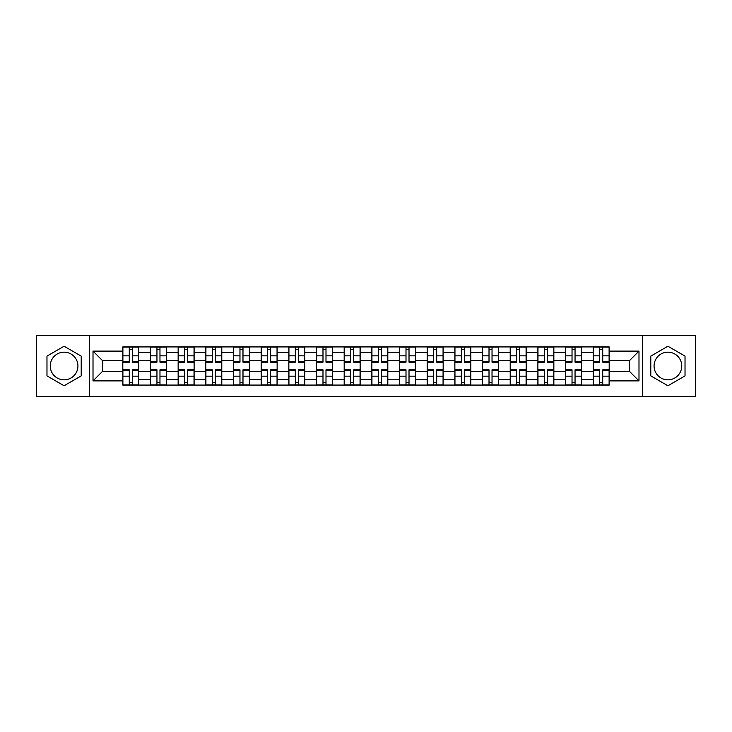 <?xml version="1.0" encoding="UTF-8"?>
<svg xmlns="http://www.w3.org/2000/svg" width="732" height="732" viewBox="0 0 732 732"><rect width="100%" height="100%" fill="white"/><g stroke="black" fill="none" stroke-linecap="round" stroke-linejoin="round"><path stroke-width="1.1" d="M64.096 379.835A13.835 13.835 0 0 1 50.261 366A13.835 13.835 0 0 1 64.096 352.165A13.835 13.835 0 0 1 77.931 366A13.835 13.835 0 0 1 64.096 379.835M667.904 379.835A13.835 13.835 0 0 1 654.069 366A13.835 13.835 0 0 1 667.904 352.165A13.835 13.835 0 0 1 681.739 366A13.835 13.835 0 0 1 667.904 379.835M642.54 396.424L695.4 396.424L695.4 335.576L36.6 335.576L36.6 396.424L642.54 396.424L642.54 335.576M150.481 385.069L150.481 352.339L138.769 352.339L138.769 385.069M138.769 352.339L138.769 346.931M150.481 352.339L150.481 346.931M166.448 346.931L166.448 385.069M178.15 385.069L178.15 346.931M194.117 346.931L194.117 385.069M205.82 385.069L205.82 346.931M221.787 346.931L221.787 385.069M233.499 385.069L233.499 346.931M249.456 346.931L249.456 385.069M261.168 385.069L261.168 346.931M277.135 346.931L277.135 385.069M288.838 385.069L288.838 346.931M304.805 346.931L304.805 385.069M316.508 385.069L316.508 346.931M332.474 346.931L332.474 385.069M344.186 385.069L344.186 346.931M360.144 346.931L360.144 385.069M371.856 385.069L371.856 346.931M387.814 346.931L387.814 385.069M399.526 385.069L399.526 346.931M415.492 346.931L415.492 385.069M427.195 385.069L427.195 346.931M443.162 346.931L443.162 385.069M454.865 385.069L454.865 346.931M470.832 346.931L470.832 385.069M482.544 385.069L482.544 346.931M498.501 346.931L498.501 385.069M510.213 385.069L510.213 346.931M526.18 346.931L526.18 385.069M537.883 385.069L537.883 346.931M553.85 346.931L553.85 385.069M565.552 385.069L565.552 346.931M581.519 346.931L581.519 385.069M593.231 385.069L593.231 346.931M593.231 371.499L581.519 371.499M565.552 371.499L553.85 371.499M537.883 371.499L526.18 371.499M510.213 371.499L498.501 371.499M482.544 371.499L470.832 371.499M454.865 371.499L443.162 371.499M427.195 371.499L415.492 371.499M399.526 371.499L387.814 371.499M371.856 371.499L360.144 371.499M344.186 371.499L332.474 371.499M316.508 371.499L304.805 371.499M288.838 371.499L277.135 371.499M261.168 371.499L249.456 371.499M233.499 371.499L221.787 371.499M205.82 371.499L194.117 371.499M178.15 371.499L166.448 371.499M150.481 371.499L138.769 371.499M593.231 360.501L581.519 360.501M565.552 360.501L553.85 360.501M537.883 360.501L526.18 360.501M510.213 360.501L498.501 360.501M482.544 360.501L470.832 360.501M454.865 360.501L443.162 360.501M427.195 360.501L415.492 360.501M399.526 360.501L387.814 360.501M371.856 360.501L360.144 360.501M344.186 360.501L332.474 360.501M316.508 360.501L304.805 360.501M288.838 360.501L277.135 360.501M261.168 360.501L249.456 360.501M233.499 360.501L221.787 360.501M205.82 360.501L194.117 360.501M178.15 360.501L166.448 360.501M150.481 360.501L138.769 360.501M102.407 371.499L122.811 371.499L122.811 360.501L102.407 360.501L102.407 371.499L93.01 380.896L93.01 351.104L122.811 351.104L122.811 360.501M609.189 360.501L609.189 371.499L629.593 371.499L629.593 360.501L609.189 360.501L609.189 346.931L122.811 346.931L122.811 351.104M609.189 351.104L638.99 351.104L638.99 380.896L609.189 380.896L609.189 371.499M122.811 371.499L122.811 385.069L609.189 385.069L609.189 380.896M122.811 380.896L93.01 380.896M89.46 396.424L89.46 335.576M81.215 356.118L64.096 346.236L46.976 356.118L46.976 375.882L64.096 385.764L81.215 375.882L81.215 356.118M685.024 356.118L667.904 346.236L650.785 356.118L650.785 375.882L667.904 385.764L685.024 375.882L685.024 356.118M132.3 382.406L129.28 382.406M129.28 349.594L132.3 349.594M159.969 382.406L156.95 382.406M156.95 349.594L159.969 349.594M187.639 382.406L184.629 382.406M184.629 349.594L187.639 349.594M215.318 382.406L212.298 382.406M212.298 349.594L215.318 349.594M242.987 382.406L239.968 382.406M239.968 349.594L242.987 349.594M270.657 382.406L267.637 382.406M267.637 349.594L270.657 349.594M298.327 382.406L295.316 382.406M295.316 349.594L298.327 349.594M325.996 382.406L322.986 382.406M322.986 349.594L325.996 349.594M353.675 382.406L350.655 382.406M350.655 349.594L353.675 349.594M381.345 382.406L378.325 382.406M378.325 349.594L381.345 349.594M409.014 382.406L406.004 382.406M406.004 349.594L409.014 349.594M436.684 382.406L433.673 382.406M433.673 349.594L436.684 349.594M464.363 382.406L461.343 382.406M461.343 349.594L464.363 349.594M492.032 382.406L489.013 382.406M489.013 349.594L492.032 349.594M519.702 382.406L516.682 382.406M516.682 349.594L519.702 349.594M547.371 382.406L544.361 382.406M544.361 349.594L547.371 349.594M575.05 382.406L572.031 382.406M572.031 349.594L575.05 349.594M602.72 382.406L599.7 382.406M599.7 349.594L602.72 349.594M93.01 351.104L102.407 360.501M629.593 371.499L638.99 380.896M629.593 360.501L638.99 351.104M132.3 362.184L132.3 347.105L138.687 347.105L138.687 362.184L132.3 362.184M129.28 349.411L132.3 349.411M132.831 347.105L122.894 347.105L122.894 362.184L129.28 362.184L129.28 347.105L128.75 347.105M129.28 369.816L129.28 384.895L122.894 384.895L122.894 369.816L129.28 369.816M132.3 382.589L129.28 382.589M128.75 384.895L138.687 384.895L138.687 369.816L132.3 369.816L132.3 384.895L132.831 384.895M159.969 362.184L159.969 347.105L166.356 347.105L166.356 362.184L159.969 362.184M156.95 349.411L159.969 349.411M160.5 347.105L150.572 347.105L150.572 362.184L156.95 362.184L156.95 347.105L156.419 347.105M187.639 362.184L187.639 347.105L194.026 347.105L194.026 362.184L187.639 362.184M184.629 349.411L187.639 349.411M188.17 347.105L178.242 347.105L178.242 362.184L184.629 362.184L184.629 347.105L184.098 347.105M156.95 369.816L156.95 384.895L150.572 384.895L150.572 369.816L156.95 369.816M159.969 382.589L156.95 382.589M156.419 384.895L166.356 384.895L166.356 369.816L159.969 369.816L159.969 384.895L160.5 384.895M184.629 369.816L184.629 384.895L178.242 384.895L178.242 369.816L184.629 369.816M187.639 382.589L184.629 382.589M184.098 384.895L194.026 384.895L194.026 369.816L187.639 369.816L187.639 384.895L188.17 384.895M215.318 362.184L215.318 347.105L221.695 347.105L221.695 362.184L215.318 362.184M212.298 349.411L215.318 349.411M215.849 347.105L205.912 347.105L205.912 362.184L212.298 362.184L212.298 347.105L211.768 347.105M242.987 362.184L242.987 347.105L249.374 347.105L249.374 362.184L242.987 362.184M239.968 349.411L242.987 349.411M243.518 347.105L233.581 347.105L233.581 362.184L239.968 362.184L239.968 347.105L239.437 347.105M270.657 362.184L270.657 347.105L277.044 347.105L277.044 362.184L270.657 362.184M267.637 349.411L270.657 349.411M271.188 347.105L261.26 347.105L261.26 362.184L267.637 362.184L267.637 347.105L267.107 347.105M212.298 369.816L212.298 384.895L205.912 384.895L205.912 369.816L212.298 369.816M215.318 382.589L212.298 382.589M211.768 384.895L221.695 384.895L221.695 369.816L215.318 369.816L215.318 384.895L215.849 384.895M239.968 369.816L239.968 384.895L233.581 384.895L233.581 369.816L239.968 369.816M242.987 382.589L239.968 382.589M239.437 384.895L249.374 384.895L249.374 369.816L242.987 369.816L242.987 384.895L243.518 384.895M267.637 369.816L267.637 384.895L261.26 384.895L261.26 369.816L267.637 369.816M270.657 382.589L267.637 382.589M267.107 384.895L277.044 384.895L277.044 369.816L270.657 369.816L270.657 384.895L271.188 384.895M298.327 362.184L298.327 347.105L304.713 347.105L304.713 362.184L298.327 362.184M295.316 349.411L298.327 349.411M298.857 347.105L288.93 347.105L288.93 362.184L295.316 362.184L295.316 347.105L294.776 347.105M295.316 369.816L295.316 384.895L288.93 384.895L288.93 369.816L295.316 369.816M298.327 382.589L295.316 382.589M294.776 384.895L304.713 384.895L304.713 369.816L298.327 369.816L298.327 384.895L298.857 384.895M325.996 362.184L325.996 347.105L332.383 347.105L332.383 362.184L325.996 362.184M322.986 349.411L325.996 349.411M326.536 347.105L316.599 347.105L316.599 362.184L322.986 362.184L322.986 347.105L322.455 347.105M322.986 369.816L322.986 384.895L316.599 384.895L316.599 369.816L322.986 369.816M325.996 382.589L322.986 382.589M322.455 384.895L332.383 384.895L332.383 369.816L325.996 369.816L325.996 384.895L326.536 384.895M353.675 362.184L353.675 347.105L360.062 347.105L360.062 362.184L353.675 362.184M350.655 349.411L353.675 349.411M354.206 347.105L344.269 347.105L344.269 362.184L350.655 362.184L350.655 347.105L350.125 347.105M350.655 369.816L350.655 384.895L344.269 384.895L344.269 369.816L350.655 369.816M353.675 382.589L350.655 382.589M350.125 384.895L360.062 384.895L360.062 369.816L353.675 369.816L353.675 384.895L354.206 384.895M381.345 362.184L381.345 347.105L387.731 347.105L387.731 362.184L381.345 362.184M378.325 349.411L381.345 349.411M381.875 347.105L371.938 347.105L371.938 362.184L378.325 362.184L378.325 347.105L377.794 347.105M378.325 369.816L378.325 384.895L371.938 384.895L371.938 369.816L378.325 369.816M381.345 382.589L378.325 382.589M377.794 384.895L387.731 384.895L387.731 369.816L381.345 369.816L381.345 384.895L381.875 384.895M409.014 362.184L409.014 347.105L415.401 347.105L415.401 362.184L409.014 362.184M406.004 349.411L409.014 349.411M409.545 347.105L399.617 347.105L399.617 362.184L406.004 362.184L406.004 347.105L405.464 347.105M406.004 369.816L406.004 384.895L399.617 384.895L399.617 369.816L406.004 369.816M409.014 382.589L406.004 382.589M405.464 384.895L415.401 384.895L415.401 369.816L409.014 369.816L409.014 384.895L409.545 384.895M436.684 362.184L436.684 347.105L443.07 347.105L443.07 362.184L436.684 362.184M433.673 349.411L436.684 349.411M437.224 347.105L427.287 347.105L427.287 362.184L433.673 362.184L433.673 347.105L433.143 347.105M433.673 369.816L433.673 384.895L427.287 384.895L427.287 369.816L433.673 369.816M436.684 382.589L433.673 382.589M433.143 384.895L443.07 384.895L443.07 369.816L436.684 369.816L436.684 384.895L437.224 384.895M464.363 362.184L464.363 347.105L470.74 347.105L470.74 362.184L464.363 362.184M461.343 349.411L464.363 349.411M464.893 347.105L454.956 347.105L454.956 362.184L461.343 362.184L461.343 347.105L460.812 347.105M461.343 369.816L461.343 384.895L454.956 384.895L454.956 369.816L461.343 369.816M464.363 382.589L461.343 382.589M460.812 384.895L470.74 384.895L470.74 369.816L464.363 369.816L464.363 384.895L464.893 384.895M492.032 362.184L492.032 347.105L498.419 347.105L498.419 362.184L492.032 362.184M489.013 349.411L492.032 349.411M492.563 347.105L482.626 347.105L482.626 362.184L489.013 362.184L489.013 347.105L488.482 347.105M489.013 369.816L489.013 384.895L482.626 384.895L482.626 369.816L489.013 369.816M492.032 382.589L489.013 382.589M488.482 384.895L498.419 384.895L498.419 369.816L492.032 369.816L492.032 384.895L492.563 384.895M519.702 362.184L519.702 347.105L526.088 347.105L526.088 362.184L519.702 362.184M516.682 349.411L519.702 349.411M520.232 347.105L510.305 347.105L510.305 362.184L516.682 362.184L516.682 347.105L516.152 347.105M516.682 369.816L516.682 384.895L510.305 384.895L510.305 369.816L516.682 369.816M519.702 382.589L516.682 382.589M516.152 384.895L526.088 384.895L526.088 369.816L519.702 369.816L519.702 384.895L520.232 384.895M547.371 362.184L547.371 347.105L553.758 347.105L553.758 362.184L547.371 362.184M544.361 349.411L547.371 349.411M547.902 347.105L537.974 347.105L537.974 362.184L544.361 362.184L544.361 347.105L543.83 347.105M544.361 369.816L544.361 384.895L537.974 384.895L537.974 369.816L544.361 369.816M547.371 382.589L544.361 382.589M543.83 384.895L553.758 384.895L553.758 369.816L547.371 369.816L547.371 384.895L547.902 384.895M575.05 362.184L575.05 347.105L581.428 347.105L581.428 362.184L575.05 362.184M572.031 349.411L575.05 349.411M575.581 347.105L565.644 347.105L565.644 362.184L572.031 362.184L572.031 347.105L571.5 347.105M572.031 369.816L572.031 384.895L565.644 384.895L565.644 369.816L572.031 369.816M575.05 382.589L572.031 382.589M571.5 384.895L581.428 384.895L581.428 369.816L575.05 369.816L575.05 384.895L575.581 384.895M602.72 362.184L602.72 347.105L609.106 347.105L609.106 362.184L602.72 362.184M599.7 349.411L602.72 349.411M603.25 347.105L593.313 347.105L593.313 362.184L599.7 362.184L599.7 347.105L599.169 347.105M599.7 369.816L599.7 384.895L593.313 384.895L593.313 369.816L599.7 369.816M602.72 382.589L599.7 382.589M599.169 384.895L609.106 384.895L609.106 369.816L602.72 369.816L602.72 384.895L603.25 384.895M565.552 352.339L553.85 352.339M537.883 352.339L526.18 352.339M510.213 352.339L498.501 352.339M482.544 352.339L470.832 352.339M454.865 352.339L443.162 352.339M427.195 352.339L415.492 352.339M399.526 352.339L387.814 352.339M371.856 352.339L360.144 352.339M344.186 352.339L332.474 352.339M316.508 352.339L304.805 352.339M288.838 352.339L277.135 352.339M261.168 352.339L249.456 352.339M233.499 352.339L221.787 352.339M205.82 352.339L194.117 352.339M178.15 352.339L166.448 352.339M593.231 352.339L581.519 352.339M565.552 379.661L553.85 379.661M537.883 379.661L526.18 379.661M510.213 379.661L498.501 379.661M482.544 379.661L470.832 379.661M454.865 379.661L443.162 379.661M427.195 379.661L415.492 379.661M399.526 379.661L387.814 379.661M371.856 379.661L360.144 379.661M344.186 379.661L332.474 379.661M316.508 379.661L304.805 379.661M288.838 379.661L277.135 379.661M261.168 379.661L249.456 379.661M233.499 379.661L221.787 379.661M205.82 379.661L194.117 379.661M178.15 379.661L166.448 379.661M150.481 379.661L138.769 379.661M593.231 379.661L581.519 379.661M132.3 361.809L138.687 361.809M132.3 355.825L138.687 355.825M122.894 361.809L129.28 361.809M122.894 355.825L129.28 355.825M129.28 370.191L122.894 370.191M129.28 376.175L122.894 376.175M138.687 370.191L132.3 370.191M138.687 376.175L132.3 376.175M159.969 361.809L166.356 361.809M159.969 355.825L166.356 355.825M150.572 361.809L156.95 361.809M150.572 355.825L156.95 355.825M187.639 361.809L194.026 361.809M187.639 355.825L194.026 355.825M178.242 361.809L184.629 361.809M178.242 355.825L184.629 355.825M156.95 370.191L150.572 370.191M156.95 376.175L150.572 376.175M166.356 370.191L159.969 370.191M166.356 376.175L159.969 376.175M184.629 370.191L178.242 370.191M184.629 376.175L178.242 376.175M194.026 370.191L187.639 370.191M194.026 376.175L187.639 376.175M215.318 361.809L221.695 361.809M215.318 355.825L221.695 355.825M205.912 361.809L212.298 361.809M205.912 355.825L212.298 355.825M242.987 361.809L249.374 361.809M242.987 355.825L249.374 355.825M233.581 361.809L239.968 361.809M233.581 355.825L239.968 355.825M270.657 361.809L277.044 361.809M270.657 355.825L277.044 355.825M261.26 361.809L267.637 361.809M261.26 355.825L267.637 355.825M212.298 370.191L205.912 370.191M212.298 376.175L205.912 376.175M221.695 370.191L215.318 370.191M221.695 376.175L215.318 376.175M239.968 370.191L233.581 370.191M239.968 376.175L233.581 376.175M249.374 370.191L242.987 370.191M249.374 376.175L242.987 376.175M267.637 370.191L261.26 370.191M267.637 376.175L261.26 376.175M277.044 370.191L270.657 370.191M277.044 376.175L270.657 376.175M298.327 361.809L304.713 361.809M298.327 355.825L304.713 355.825M288.93 361.809L295.316 361.809M288.93 355.825L295.316 355.825M295.316 370.191L288.93 370.191M295.316 376.175L288.93 376.175M304.713 370.191L298.327 370.191M304.713 376.175L298.327 376.175M325.996 361.809L332.383 361.809M325.996 355.825L332.383 355.825M316.599 361.809L322.986 361.809M316.599 355.825L322.986 355.825M322.986 370.191L316.599 370.191M322.986 376.175L316.599 376.175M332.383 370.191L325.996 370.191M332.383 376.175L325.996 376.175M353.675 361.809L360.062 361.809M353.675 355.825L360.062 355.825M344.269 361.809L350.655 361.809M344.269 355.825L350.655 355.825M350.655 370.191L344.269 370.191M350.655 376.175L344.269 376.175M360.062 370.191L353.675 370.191M360.062 376.175L353.675 376.175M381.345 361.809L387.731 361.809M381.345 355.825L387.731 355.825M371.938 361.809L378.325 361.809M371.938 355.825L378.325 355.825M378.325 370.191L371.938 370.191M378.325 376.175L371.938 376.175M387.731 370.191L381.345 370.191M387.731 376.175L381.345 376.175M409.014 361.809L415.401 361.809M409.014 355.825L415.401 355.825M399.617 361.809L406.004 361.809M399.617 355.825L406.004 355.825M406.004 370.191L399.617 370.191M406.004 376.175L399.617 376.175M415.401 370.191L409.014 370.191M415.401 376.175L409.014 376.175M436.684 361.809L443.07 361.809M436.684 355.825L443.07 355.825M427.287 361.809L433.673 361.809M427.287 355.825L433.673 355.825M433.673 370.191L427.287 370.191M433.673 376.175L427.287 376.175M443.07 370.191L436.684 370.191M443.07 376.175L436.684 376.175M464.363 361.809L470.74 361.809M464.363 355.825L470.74 355.825M454.956 361.809L461.343 361.809M454.956 355.825L461.343 355.825M461.343 370.191L454.956 370.191M461.343 376.175L454.956 376.175M470.74 370.191L464.363 370.191M470.74 376.175L464.363 376.175M492.032 361.809L498.419 361.809M492.032 355.825L498.419 355.825M482.626 361.809L489.013 361.809M482.626 355.825L489.013 355.825M489.013 370.191L482.626 370.191M489.013 376.175L482.626 376.175M498.419 370.191L492.032 370.191M498.419 376.175L492.032 376.175M519.702 361.809L526.088 361.809M519.702 355.825L526.088 355.825M510.305 361.809L516.682 361.809M510.305 355.825L516.682 355.825M516.682 370.191L510.305 370.191M516.682 376.175L510.305 376.175M526.088 370.191L519.702 370.191M526.088 376.175L519.702 376.175M547.371 361.809L553.758 361.809M547.371 355.825L553.758 355.825M537.974 361.809L544.361 361.809M537.974 355.825L544.361 355.825M544.361 370.191L537.974 370.191M544.361 376.175L537.974 376.175M553.758 370.191L547.371 370.191M553.758 376.175L547.371 376.175M575.05 361.809L581.428 361.809M575.05 355.825L581.428 355.825M565.644 361.809L572.031 361.809M565.644 355.825L572.031 355.825M572.031 370.191L565.644 370.191M572.031 376.175L565.644 376.175M581.428 370.191L575.05 370.191M581.428 376.175L575.05 376.175M602.72 361.809L609.106 361.809M602.72 355.825L609.106 355.825M593.313 361.809L599.7 361.809M593.313 355.825L599.7 355.825M599.7 370.191L593.313 370.191M599.7 376.175L593.313 376.175M609.106 370.191L602.72 370.191M609.106 376.175L602.72 376.175"/></g></svg>
